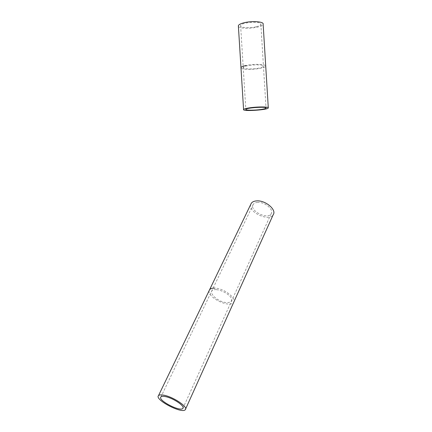 <?xml version="1.0" encoding="UTF-8"?>
<svg xmlns="http://www.w3.org/2000/svg" width="432" height="432" viewBox="0 0 432 432"><rect width="100%" height="100%" fill="white"/><g stroke="black" fill="none" stroke-linecap="round" stroke-linejoin="round"><path stroke-width="0.32" stroke-dasharray="2.16 1.62" d="M256.446 26.708C259.124 26.006 260.599 25.213 260.869 24.332C262.121 20.882 240.786 22.221 240.619 25.607C239.863 27.772 250.004 28.447 256.446 26.708M238.394 26.19C239.155 29.981 262.872 28.053 263.137 24.165M257.688 202.408C255.582 202.532 254.108 203.186 253.26 204.368C248.675 210.319 267.489 220.196 271.15 213.759C274.261 209.79 264.848 201.787 257.688 202.408M250.771 204.363C247.811 212.123 269.147 222.048 273.186 214.758M240.991 67.997C241.817 70.249 259.2 69.595 264.4 67.138C270.27 64.649 256.273 63.277 246.197 65.459M209.137 290.66C207.425 296.449 225.023 306.418 231.957 303.61C239.549 301.142 226.039 288.592 215.028 288.133M247.514 65.729C236.952 67.959 248.708 70.243 259 68.094C262.775 67.203 264.044 66.339 262.807 65.497C260.35 64.552 252.866 64.66 247.514 65.729M216.221 289.629C205.092 288.997 215.816 301.925 226.746 302.621C230.785 302.605 232.33 301.136 231.385 298.22C229.262 294.3 221.843 290.093 216.221 289.629M240.619 25.607L245.824 109.372M260.869 24.332L266.026 107.924M253.26 204.368L160.942 396.9M271.15 213.759L183.087 407.867M185.609 409.007L185.317 409.655"/><path stroke-width="0.65" d="M261.554 109.404C255.085 110.462 245.003 110.457 245.824 109.372C246.1 107.714 267.397 106.375 266.036 108.103C265.745 108.54 264.249 108.977 261.554 109.404M248.832 107.951C256.792 106.618 269.401 106.634 268.299 107.951C267.813 110.003 242.055 111.623 243.572 109.507C243.907 108.988 245.657 108.475 248.832 107.951M268.288 107.735L263.137 24.165C264.152 21.546 251.473 20.671 243.551 22.885C240.392 23.744 238.664 24.694 238.361 25.726L238.394 26.19M165.37 396.598C173.14 397.975 185.414 406.312 182.849 408.397C180.236 412.133 157.307 400.102 160.942 396.9C161.595 396.247 163.069 396.144 165.37 396.598M163.901 395.21C173.41 396.884 188.46 407.106 185.317 409.655C182.11 414.229 154.078 399.514 158.522 395.588C159.316 394.794 161.109 394.67 163.901 395.21M185.609 409.007L273.186 214.758C276.977 209.903 265.437 200.108 256.684 200.885C254.124 201.042 252.326 201.836 251.294 203.272L250.771 204.363M246.197 65.459C242.476 66.28 240.743 67.127 240.991 67.997M215.028 288.133C211.658 288.004 209.693 288.846 209.137 290.66M238.361 25.726L243.572 109.507M183.087 407.867L182.849 408.397M251.294 203.272L158.522 395.588"/></g></svg>
